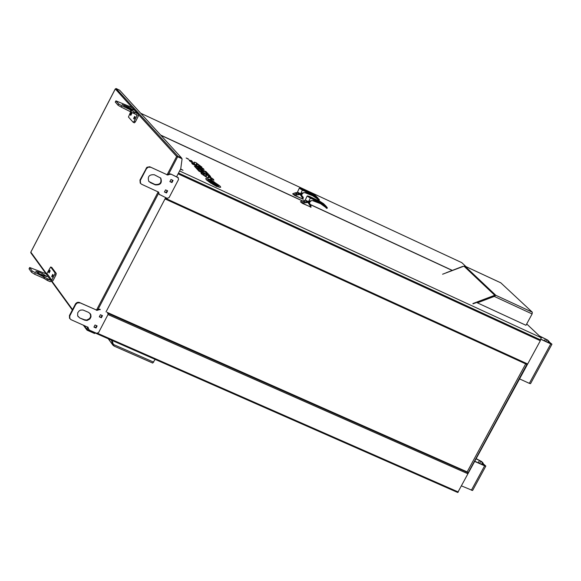 <?xml version="1.0" encoding="UTF-8"?>
<svg xmlns="http://www.w3.org/2000/svg" width="581" height="581" viewBox="0 0 581 581"><rect width="100%" height="100%" fill="white"/><g stroke="black" fill="none" stroke-linecap="round" stroke-linejoin="round"><path stroke-width="0.87" d="M485.796 466.144L472.585 490.502L461.634 485.963M471.365 490.248L484.612 465.824L485.832 466.085L483.341 463.863L484.932 465.621L484.293 465.475L474.975 461.343M484.612 465.824L474.888 461.503M551.928 344.25L530.54 383.663L529.342 383.358L550.759 343.879L551.95 344.206L549.372 342.122L551.049 343.734L550.425 343.56L540.657 339.057M519.632 378.935L529.342 383.358M540.584 339.188L550.759 343.879M482.412 464.647L483.203 463.188L481.678 461.554L476.369 458.765M482.818 464.822L483.341 463.863M479.637 463.413L480.85 461.183L482.368 462.817L481.584 464.277M480.85 461.183L476.282 458.925M525.682 363.88L467.153 471.895L107.035 312.331M108.037 313.45L467.843 472.651L467.153 471.895M467.843 472.651L467.705 473.675L108.001 314.561M165.353 198.252L527.25 363.8L467.705 473.675M527.25 363.8L526.604 364.302L165.011 198.905L526.604 364.302M540.352 339.616L540.337 340.727L457.741 492.492L95.023 332.949L457.741 492.492M548.551 342.696L549.176 341.541L547.571 340.03L539.357 335.898M548.951 342.884L549.372 342.122M545.777 341.425L546.743 339.645L548.348 341.156L547.716 342.318M546.743 339.645L539.691 336.217M549.176 341.541L548.348 341.156M483.203 463.188L482.368 462.817M178.505 173.058L540.272 339.762L541.347 337.779L526.706 323.951M188.709 159.31L186.145 158.003M214.73 184.831L211.76 182.732L216.415 184.881L214.781 184.351L216.183 186.283L214.113 184.039L211.76 182.732M216.778 185.266L214.934 184.518M215.587 185.223L218.318 186.479L218.768 187.053L216.364 186.065M216.851 186.588L212.377 184.104L211.963 183.574L212.697 183.792L214.861 184.889L215.536 185.622L211.963 183.574M210.605 176.522L198.963 171.206L195.666 167.539L197.772 168.512L200.409 171.373L202.784 172.47L200.38 169.855L202.486 170.836L204.89 173.443L207.795 174.787L205.144 171.918L207.25 172.891L210.605 176.522L198.992 171.155L195.666 167.539M202.653 172.412L200.38 169.855M207.664 174.728L205.144 171.918M206.858 172.47L195.252 167.168L194.395 166.151L200.583 167.786L191.781 163.312L203.335 168.657L204.069 169.449L197.707 167.778L206.124 171.671L206.858 172.47L195.281 167.117L194.395 166.151M200.263 167.706L192.405 164.074L191.781 163.312M204.069 169.449L197.998 167.916M216.219 184.664L211.448 182.39M215.9 184.322L210.932 181.831M215.384 183.763L210.62 181.49M215.072 183.422L210.068 180.887M180.662 168.933L183.015 170.277L180.524 169.187M179.594 170.981L541.347 337.779M452.076 270.405L311.038 204.962M301.713 200.634L160.843 135.279M196.349 163.537L199.784 165.941M189.145 160.065L189.595 160.93L194.766 164.423L196.901 164.989M191.352 161.395L192.413 161.62L191.498 160.625L189.137 160.145L189.624 160.879L194.795 164.372L196.93 164.837L196.349 163.581L196.974 163.639L199.544 165.447L199.813 165.861L198.673 165.636L199.595 166.638L201.956 167.146L195.797 162.52L193.923 162.186L194.526 163.501L193.778 163.348L191.665 161.874L191.352 161.416L192.413 161.62M193.923 162.077L194.526 163.501M198.673 165.636L199.566 166.689L201.919 167.277M208.238 176.428L211.724 178.868M200.961 172.92L201.425 173.806L206.669 177.35L208.811 177.924M203.197 174.271L204.265 174.496L203.328 173.479L200.953 173L201.454 173.755L206.698 177.299L208.848 177.771L208.238 176.471L208.862 176.522L211.469 178.36L211.745 178.788L210.598 178.563L211.542 179.587L213.917 180.095L213.242 179.13L207.664 175.382L205.783 175.048L206.415 176.413L205.667 176.261L203.517 174.758L203.197 174.293L204.265 174.496M205.783 174.939L206.415 176.413M210.598 178.563L211.513 179.638L213.888 180.233M211.745 181.054L213.721 182.085L214.178 181.838L210.997 180.241M214.512 182.819L209.828 180.749L211.745 181.468L210.315 179.507L212.406 181.773L214.512 182.819L209.748 180.546M211.549 181.374L207.388 178.766L209.109 179.885L210.91 180.597L210.271 179.907L207.417 178.716M210.14 179.849L209.654 179.202M218.34 186.508L219.538 187.307L220.664 187.285M217.773 186.058L219.567 187.256L220.7 187.118L219.916 185.985L214.135 182.035L217.788 185.005L218.398 185.891L217.744 186.109L218.231 186.436M214.135 182.035L218.369 186.029M207.976 179.827L208.601 179.754L206.778 178.52L205.689 178.694L206.357 179.725L211.31 183.451L212.05 183.414L208.485 180.713L207.969 179.914L208.601 179.754M205.696 178.57L206.328 179.783L211.288 183.502L212.05 183.414M483.944 300.203L483.407 299.898M483.639 299.811L484.184 300.108M483.232 300.471L482.724 300.152M482.898 300.086L483.472 300.377M485.76 299.004L486.282 299.309M486.065 299.397L485.52 299.099M482.513 300.74L482.034 300.413M482.157 300.37L482.76 300.646M484.351 299.542L484.895 299.84M484.648 299.934L484.104 299.629M485.055 299.273L485.6 299.571M485.36 299.665L484.815 299.36M489.965 297.414L490.27 297.69L489.725 297.501M489.921 297.937L489.551 297.617L490.161 297.842M481.09 301.285L480.661 300.936L481.329 301.19M489.267 297.675L489.66 298.002L489.028 297.762M491.315 297.407L490.858 297.073M490.923 297.044L491.555 297.319M490.618 297.668L490.182 297.327M490.204 297.319L490.858 297.581M480.429 301.023L480.741 301.314L480.182 301.118M487.168 298.467L487.655 298.794M487.524 298.845L486.929 298.561M486.464 298.736L486.98 299.048M486.791 299.121L486.224 298.83M488.57 297.937L489.006 298.278M488.977 298.293L488.33 298.031M487.873 298.206L488.338 298.532M488.251 298.569L487.633 298.293M481.802 301.009L481.351 300.675M481.417 300.653L482.048 300.914M188.44 159.15L187.663 158.736M187.67 158.62L188.411 159.114M188.121 159.071L187.285 158.686M186.995 158.402L187.445 158.642L186.995 158.402M188.309 159.092L186.726 158.228L188.295 159.129M188.44 159.063L186.428 158.09M211.637 180.938L214.178 181.838M183.015 170.277L180.553 169.136M218.797 187.002L216.263 185.956M466.013 266.643L461.779 262.641L140.704 113.244M160.646 135.068L301.859 200.583M310.944 204.795L452.221 270.347M495.157 295.787L494.293 296.419L495.804 295.286L532.327 312.215L500.829 282.853L464.996 266.185L495.804 295.286L494.743 295.264L472.905 303.543M495.47 295.526L472.992 303.841M442.577 274.225L463.95 266.163L464.996 266.185M465.541 266.439L465.083 266.221M464.241 266.083L462.825 266.585M463.304 266.403L446.143 272.779L462.599 266.432M532.327 312.215L532.116 313.943L494.293 296.419L477.357 302.839L494.184 296.317M494.83 295.976L495.194 295.765M477.357 302.839L525.979 325.287L532.116 313.943M113.992 346.015L112.983 345.099L111.392 340.168M111.813 340.35L113.687 345.484M155.149 359.414L152.723 363.06L114.159 346.123L113.418 344.627M112.075 340.466L113.36 344.439L153.704 362.166M112.024 340.444L113.28 344.33M181.403 158.381L181.599 157.981L181.279 158.344L177.706 156.696L177.909 156.304L181.606 157.996L119.65 90.215L116.069 88.515L115.241 89.082L30.822 252.198M116.069 88.515L177.909 156.304L176.639 156.478L177.568 156.623M115.299 88.929L132.192 107.688M94.834 333.08L94.659 333.501M95.175 332.659L94.928 333.124L87.39 329.805L86.649 328.984L87.15 330.226L87.353 329.848L94.739 333.095M87.15 330.226L94.536 333.472M30.8 252.786L30.844 252.169L46.524 273.745M106.025 311.881L165.658 197.671M176.609 176.697L180.735 168.795L182.093 158.787L177.677 156.747L168.57 174.206M181.359 158.381L182.093 158.787M302.686 198.992L303.26 199.145L302.323 196.276L302.686 198.992L294.698 195.289L300.123 194.475L302.12 197.46L302.222 196.225L300.159 194.403L296.63 193.626L295.838 192.827L296.63 192.921M301.909 194.468L297.465 192.115L301.924 194.424L302.389 193.64M301.009 194.25L298.147 192.739M294.698 195.289L292.78 193.734M293.703 194.708L296.521 193.575L295.693 192.754L292.802 193.698L295.613 192.725M296.266 194.744L296.63 193.626L296.375 194.795M301.822 195.63L303.398 197.46M301.88 194.512L300.232 194.265L297.305 192.42L295.736 192.783M299.331 188.157L301.292 188.404L299.912 188.033L301.655 189.224L313.304 194.635L319.39 199.893L318.09 199.639L317.531 199.007L317.967 198.847L312.97 195.499L305.483 192.536L300.922 193.161L305.483 192.536M297.479 192.079L299.302 188.208L302.461 190.198L313.253 194.955L319.39 200.038M315.861 195.935L312.193 193.517L301.292 188.404M313.253 194.955L312.193 193.517L315.614 195.71L318.192 198.274M302.563 189.682L300.922 193.161L302.418 193.589L303.885 192.594M318.831 199.043L317.967 198.847M318.802 199.014L318.57 199.472L318.025 198.855M312.709 195.761L317.524 199.007L312.68 195.753L305.207 192.805L312.97 195.499M317.241 198.789L316.87 198.361M317.531 199.007L318.221 199.958M319.158 200.387L318.591 200.329M292.737 193.938L294.611 195.434L303.129 199.276M302.926 189.551L302.265 189.312M302.962 189.486L302.454 189.246M300.508 201.868L302.396 203.379L311.096 207.112L310.152 204.221L310.515 206.959L302.49 203.234L307.945 202.42L309.949 205.42L310.051 204.178L307.981 202.341L304.422 201.563L303.631 200.75L304.429 200.844M309.731 202.406L305.265 200.038M308.816 202.181L305.955 200.67M302.396 203.379L300.537 201.687L303.398 200.648M300.551 201.665L303.478 200.677L304.422 201.563L304.175 202.74M301.481 202.653L304.313 201.513L304.066 202.689M309.717 203.619L311.227 205.398M303.514 200.699L305.127 200.292M323.77 203.866L320.073 201.44L307.727 195.928L321.199 202.566L326.733 206.967L327.234 208.172L325.454 206.967M305.279 200.002L309.753 202.362L310.218 201.571M310.392 197.584L310.377 198.15L321.155 202.892L320.073 201.44L323.523 203.648L326.115 206.211M327.067 208.354L325.65 207.185M326.754 207.003L327.321 207.998M321.155 202.892L326.645 207.126L320.865 203.437L313.341 200.467L308.751 201.099L313.341 200.467M325.948 206.814L326.667 207.141M313.072 200.735L320.865 203.437M320.603 203.706L325.447 206.967L325.89 206.8M325.157 206.734L326.195 207.954M325.171 206.749L326.123 207.896M310.414 207.097L310.966 207.235M310.762 197.453L310.29 197.148M88.094 327.328L70.976 319.644L69.509 318.214L69.444 315.498L75.646 303.631L77.171 302.418L78.769 302.273L96.003 309.818L99.961 309.194M88.762 329.383L87.949 327.176M88.537 328.969L87.992 327.285M107.376 312.774L107.921 313.232L107.972 314.619L98.588 332.586L96.649 333.312L89.568 330.197L88.675 329.26M97.092 309.84L97.426 310.283L99.198 309.622L98.864 309.179M79.365 302.461L96.003 309.818M69.444 315.498L69.771 315.948L75.806 304.357L75.479 303.914M101.377 317.749L99.3 316.827L100.397 314.72L102.481 315.643L101.377 317.749L99.431 316.58M96.018 328.018L93.94 327.103L95.037 324.997L97.114 325.912L96.018 328.018L94.071 326.849M79.691 317.945L84.775 320.189L87.099 320.494L89.924 318.976L91.014 316.848L90.818 314.561L88.799 312.476L82.974 309.985L80.606 310.101L79.169 310.864L77.709 312.781L77.651 315.824L79.691 317.945L84.448 319.739L86.751 320.044L89.568 318.555L90.672 316.442L90.171 313.493M100.295 309.644L99.198 309.622M97.426 310.283L96.337 310.269M79.699 302.912L77.498 302.868L75.806 304.357M69.771 315.948L69.836 318.671M102.016 315.432L101.043 317.299M96.657 325.709L95.683 327.561M79.365 317.495L77.963 316.456M158.54 192.108L141.517 184.206L140.21 183.059L139.977 180.03L146.92 167.284L149.687 166.747L166.587 174.503L170.553 173.908L178.382 177.851M159.296 194.403L158.366 191.955M159.005 193.909L158.468 192.195M170.553 173.908L177.982 177.568L178.57 179.449L169.071 197.627L167.132 198.346L159.238 194.337M167.684 174.532L168.04 174.939L169.819 174.285L169.456 173.879M149.978 166.863L166.587 174.503M139.977 180.03L140.326 180.437L146.434 168.708L146.078 168.301M171.954 182.565L169.877 181.613L170.988 179.478L173.065 180.43L171.954 182.565L169.979 181.417M166.529 192.957L164.452 192.006L165.563 189.871L167.64 190.822L166.529 192.957L164.554 191.803M150.239 182.557L155.323 184.889C160.516 185.223 162.331 182.971 160.77 178.135L154.314 174.75C149.135 174.394 147.313 176.639 148.838 181.475L154.967 184.482C160.065 184.86 161.91 182.652 160.501 177.851M159.368 194.323L159.593 194.751M170.916 174.315L169.819 174.285M168.04 174.939L166.943 174.91M150.334 167.27L148.14 167.205L146.434 168.708M140.326 180.437L140.566 183.465M158.598 192.173L158.824 192.601M172.601 180.219L171.591 182.158M167.175 190.612L166.173 192.543M149.891 182.151L148.751 181.359M45.972 273.745L29.689 267.521L32.158 271.036L50.852 280.463L51.782 280.115L46.901 273.397L45.972 273.745L50.852 280.463M37.968 273.135L44.2 276.084M48.288 279.33L47.642 280.565L50.206 281.705L53.016 280.659L55.914 275.074L54.687 274.53L51.782 280.115M47.642 280.565L46.683 280.057L47.322 278.822M45.158 277.449L44.512 278.691L46.683 280.057M44.512 278.691L43.553 278.183L44.2 276.941M35.23 272.968L34.584 274.21L43.553 278.183M34.584 274.21L31.519 272.278L32.158 271.036M29.762 267.688L29.123 268.93L31.519 272.278M38.658 271.923L35.768 271.291L40.474 274.435L47.039 276.694L42.34 273.549L38.658 271.923L38.019 273.157M46.901 273.397L50.678 266.977L55.021 272.874L56.248 273.419L55.914 275.074M51.803 267.5L56.248 273.419M52.748 274.392L51.694 276.425L52.196 277.115L53.256 275.082L52.748 274.392M49.69 270.209L48.637 272.235L49.138 272.917L50.191 270.891L49.69 270.209M54.687 274.53L55.021 272.874M49.334 272.54L48.637 272.235M52.392 276.738L51.694 276.425M135.831 114.334L137.058 115.684L134.124 121.349L135.344 121.916L138.285 116.258L138.06 113.992L134.865 112.322L134.211 113.585L121.117 107.064L117.994 105.19L115.299 102.053M137.058 115.684L136.775 114.777L134.211 113.585M130.594 109.272L133.398 110.092L128.59 107.064L122.104 104.529L130.594 109.272M133.245 113.07L133.899 111.813L131.691 110.484L131.037 111.741M133.899 111.813L134.865 112.322M117.994 105.19L118.647 103.926L115.917 100.854L129.512 106.439L132.693 108.095L138.002 113.927M118.647 103.926L121.77 105.807L121.117 107.064M130.071 111.232L130.725 109.969L121.77 105.807M130.725 109.969L131.691 110.484M134.124 121.349L133.129 122.235L128.452 117.035L130.761 111.581M135.344 121.916L134.4 122.838L133.252 122.286M130.812 115.35L131.88 113.295L131.328 112.692L130.26 114.747L130.812 115.35M134.16 119.054L135.228 116.992L134.676 116.382L133.608 118.444L134.16 119.054M134.305 118.771L133.608 118.444M130.957 115.067L130.26 114.747M478.257 462.796L479.565 460.384M97.666 333.356L458.351 492.013M540.337 340.727L178.098 173.842M544.397 340.786L545.443 338.868M463.95 266.163L494.743 295.264M113.593 345.23L113.23 344.729M112.983 345.099L108.371 338.839M167.175 174.627L176.639 156.478L138.358 114.457M52.188 281.545L72.538 309.557M84.042 325.396L86.649 328.984L87.687 327.001M96.584 309.934L158.192 191.839M181.279 158.344L181.483 157.959M87.39 329.805L88.261 328.127M97.978 309.506L158.736 193.045M303.478 189.987L300.268 188.273M312.193 193.517L301.307 188.411M318.185 199.915L318.555 200.285M302.36 189.479L300.551 188.302L302.933 189.406L303.231 189.798L302.36 189.479M309.709 202.449L308.053 202.203L305.236 200.089M310.312 197.511L307.981 195.986L310.741 197.213L311.532 197.903L310.312 197.511M307.146 196.051L310.377 198.15L308.751 201.099L310.254 201.52L311.714 200.525M320.066 201.433L309.128 196.305L307.117 196.109L305.257 200.053M326.101 207.867L326.478 208.252M310.189 197.387L308.373 196.196L310.523 197.155L311.14 197.693L310.189 197.387M84.775 320.189L84.448 319.739M177.982 177.568L177.619 177.161M155.323 184.889L154.967 184.482M51.949 267.565L50.729 267.02M41.701 274.791L42.34 273.549M137.428 113.513L132.054 107.623M116.004 101L115.358 102.256M128.06 108.088L128.59 107.064M124.915 105.357L124.443 106.272M465.366 266.345L500.778 282.809M108.248 338.781L113.135 345.412M114.159 346.123L152.723 363.06M30.808 252.161L115.234 89.002M30.771 252.742L46.037 273.767M51.818 281.727L72.327 309.971M83.279 325.062L86.787 329.892M301.75 194.766L301.8 195.746L301.227 195.303M319.39 199.893L318.867 199.094M304.502 192.623L305.192 192.798M317.248 198.796L316.87 198.353M317.734 199.232L318.09 199.639M300.319 188.324L303.427 189.965M309.571 202.704L309.622 203.684L309.041 203.234M308.09 196.189L311.314 197.896M327.314 207.853L326.783 207.039M312.338 200.547L320.574 203.699L326.014 207.599M326.515 208.288L326.144 207.918M308.141 196.218L311.271 197.874M29.05 268.763L29.689 267.521M51.898 267.514L50.678 266.977M115.917 100.854L115.27 102.111M134.4 122.838L133.202 122.279"/></g></svg>
